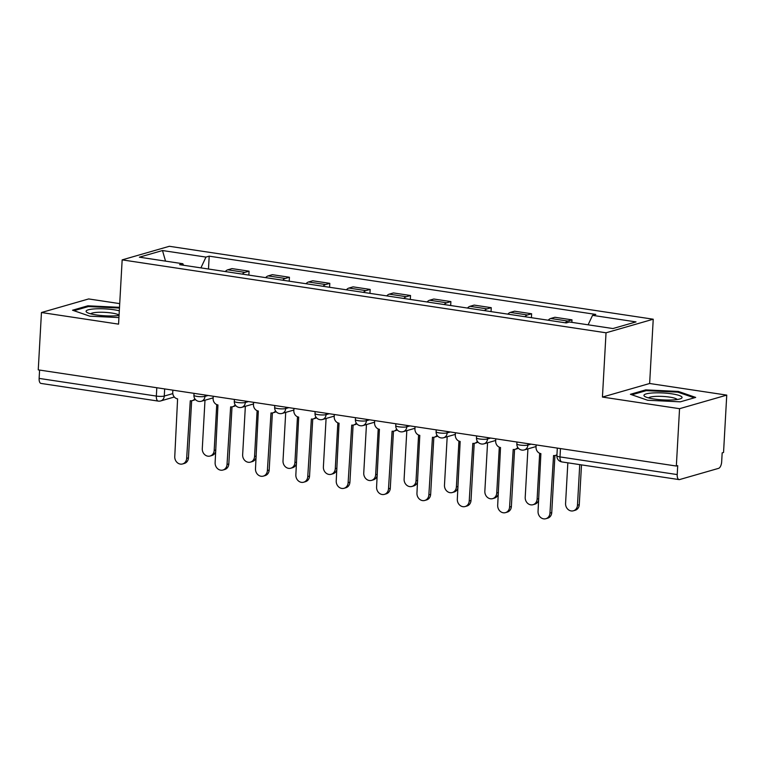<?xml version="1.0" encoding="UTF-8"?>
<svg xmlns="http://www.w3.org/2000/svg" width="765" height="765" viewBox="0 0 765 765"><rect width="100%" height="100%" fill="white"/><g stroke="black" fill="none" stroke-linecap="round" stroke-linejoin="round"><path stroke-width="1.15" d="M119.713 303.619L88.663 298.943L41.453 312.522L38.25 369.868L676.337 466.038L679.549 408.692L726.75 395.113L649.638 383.495L653.234 319.215L169.361 246.292L122.161 259.87L606.033 332.794L602.438 397.064L679.549 408.692M726.75 395.113L723.547 452.469L722.17 452.861L721.672 461.792A5.871 2.658 98.6 0 1 718.593 468.352L679.645 479.55A5.871 2.658 98.6 0 1 679.091 479.598L561.883 461.926A5.871 2.658 -81.4 0 1 559.999 456.915L677.216 474.577A5.871 2.658 98.6 0 0 679.091 479.598M41.453 312.522L118.565 324.14L122.161 259.87M156.806 387.74L156.347 396.079A5.871 2.658 -81.4 0 0 158.221 401.09L41.004 383.428A5.871 2.658 -81.4 0 1 39.13 378.407L156.347 396.079A5.871 1.061 3.2 0 0 164.274 396.069L172.794 393.612M39.589 370.078L39.13 378.407M677.216 474.577L677.714 465.646L676.337 466.038M565.287 322.792A13.502 6.12 -81.4 0 1 567.793 321.051L571.99 319.847L554.912 317.274L550.714 318.479A13.502 6.12 98.6 0 0 548.209 320.219M571.857 322.371L571.99 319.847M524.924 316.71A13.502 6.12 -81.4 0 1 527.429 314.97L531.627 313.765L514.549 311.192L510.351 312.397A13.502 6.12 98.6 0 0 507.845 314.138M531.407 317.685L531.627 313.765M484.551 310.628A13.502 6.12 -81.4 0 1 487.066 308.888L491.264 307.683L474.185 305.101L469.987 306.316A13.502 6.12 98.6 0 0 467.472 308.056M491.044 311.604L491.264 307.683M444.188 304.547A13.502 6.12 -81.4 0 1 446.703 302.806L450.891 301.592L433.822 299.019L429.624 300.224A13.502 6.12 98.6 0 0 427.109 301.965M450.681 305.522L450.891 301.592M403.824 298.455A13.502 6.12 -81.4 0 1 406.33 296.715L410.528 295.51L393.449 292.938L389.251 294.143A13.502 6.12 98.6 0 0 386.746 295.883M410.308 299.44L410.528 295.51M363.452 292.373A13.502 6.12 -81.4 0 1 365.966 290.633L370.164 289.428L353.086 286.856L348.888 288.061A13.502 6.12 98.6 0 0 346.382 289.801M369.944 293.349L370.164 289.428M323.088 286.292A13.502 6.12 -81.4 0 1 325.603 284.551L329.801 283.346L312.722 280.774L308.524 281.979A13.502 6.12 98.6 0 0 306.01 283.719M329.581 287.267L329.801 283.346M282.725 280.21A13.502 6.12 -81.4 0 1 285.23 278.47L289.428 277.255L272.35 274.683L268.161 275.897A13.502 6.12 98.6 0 0 265.646 277.638M289.208 281.185L289.428 277.255M242.362 274.128A13.502 6.12 -81.4 0 1 244.867 272.378L249.065 271.173L231.986 268.601L227.788 269.806A13.502 6.12 98.6 0 0 225.283 271.546M248.845 275.104L249.065 271.173M588.103 324.819L592.55 315.352L636.021 321.902L612.899 328.548L569.428 321.998L566.196 322.935L179.612 264.671L182.845 263.734L139.373 257.183L162.496 250.538L205.967 257.088L200.908 267.874M592.55 315.352L595.782 314.425L209.199 256.16L205.967 257.088M653.234 319.215L606.033 332.794M649.638 383.495L602.438 397.064M630.408 394.3L647.706 400.267L680.343 401.826L695.681 397.418L678.373 391.441L645.736 389.882L630.408 394.3M119.503 307.32L87.86 305.809L72.532 310.217L89.83 316.184L118.929 317.571M208.482 269.022L209.199 256.16M183.59 265.264L182.845 263.734M165.527 261.123L162.496 250.538M645.689 390.81L645.736 389.882M678.326 392.321L678.373 391.441M87.812 306.727L87.86 305.809M536.15 444.914L536.035 447.076A5.871 5.126 -106 0 0 540.884 453.626L538.053 511.326A6.751 5.891 -106 0 0 545.866 518.708A6.751 5.891 -106 0 0 549.959 513.114L553.564 455.529A5.871 5.126 -106 0 0 555.514 455.414A5.871 5.126 -106 0 0 556.958 454.697M554.931 455.538L551.747 512.598A6.751 5.891 74 0 1 547.654 518.192L545.866 518.708M567.84 462.825L565.574 503.408A6.751 5.891 -106 0 0 573.396 510.791A6.751 5.891 -106 0 0 577.479 505.196L579.746 464.623M581.496 464.881L579.268 504.69A6.751 5.891 74 0 1 575.184 510.274L573.396 510.791M495.787 438.833L495.672 440.994A5.871 5.126 -106 0 0 500.52 447.535L497.69 505.235A6.751 5.891 -106 0 0 505.502 512.627A6.751 5.891 -106 0 0 509.586 507.032L513.2 449.447A5.871 5.126 -106 0 0 515.141 449.323A5.871 5.126 -106 0 0 517.742 447.401M518.307 448.156A5.871 5.126 74 0 1 516.93 448.816L515.141 449.323M514.568 449.457L511.374 506.516A6.751 5.891 74 0 1 507.291 512.11L505.502 512.627M455.424 432.751L455.299 434.912A5.871 5.126 -106 0 0 460.157 441.453L457.317 499.153A6.751 5.891 -106 0 0 465.139 506.535A6.751 5.891 -106 0 0 469.222 500.951L472.837 443.365A5.871 5.126 -106 0 0 474.778 443.241A5.871 5.126 -106 0 0 477.379 441.319M477.934 442.065A5.871 5.126 74 0 1 476.566 442.725L474.778 443.241M474.204 443.365L471.011 500.434A6.751 5.891 74 0 1 466.927 506.028L465.139 506.535M682.045 397.341A19.077 3.452 3.2 0 0 662.347 392.933A19.077 3.452 3.2 0 0 643.967 395.524A19.077 3.452 3.2 0 0 644.895 396.528A19.077 3.452 3.2 0 0 662.815 399.885A19.077 3.452 3.2 0 0 681.003 398.546A19.077 3.452 3.2 0 0 682.045 397.341M677.178 399.512A14.449 2.62 3.2 0 0 663.006 396.442A14.449 2.62 3.2 0 0 648.586 397.915M631.842 394.788L646.243 390.647L677.866 392.158L694.276 397.819M119.311 310.81A19.077 3.452 3.2 0 0 98.016 308.754A19.077 3.452 3.2 0 0 86.091 311.441A19.077 3.452 3.2 0 0 87.019 312.445A19.077 3.452 3.2 0 0 119.053 315.467M119.063 315.17A14.449 2.62 3.2 0 0 104.442 312.33A14.449 2.62 3.2 0 0 90.71 313.832M73.966 310.714L88.367 306.564L119.464 308.056M527.917 448.883L525.211 497.327A6.751 5.891 -106 0 0 533.023 504.709A6.751 5.891 -106 0 0 537.116 499.115L539.679 453.272M538.684 499.994A6.751 5.891 74 0 1 534.812 504.192L533.023 504.709M487.554 442.801L484.847 491.235A6.751 5.891 -106 0 0 492.66 498.627A6.751 5.891 -106 0 0 496.743 493.033L499.306 447.19M498.321 493.913A6.751 5.891 74 0 1 494.448 498.111L492.66 498.627M415.06 426.66L414.936 428.83A5.871 5.126 -106 0 0 419.794 435.371L416.954 493.071A6.751 5.891 -106 0 0 424.776 500.453A6.751 5.891 -106 0 0 428.859 494.869L432.464 437.284A5.871 5.126 -106 0 0 434.415 437.159A5.871 5.126 -106 0 0 437.006 435.237M437.57 435.983A5.871 5.126 74 0 1 436.203 436.643L434.415 437.159M433.841 437.284L430.647 494.353A6.751 5.891 74 0 1 426.564 499.937L424.776 500.453M374.687 420.578L374.573 422.739A5.871 5.126 -106 0 0 379.421 429.289L376.59 486.989A6.751 5.891 -106 0 0 384.403 494.372A6.751 5.891 -106 0 0 388.496 488.778L392.101 431.202A5.871 5.126 -106 0 0 394.051 431.078A5.871 5.126 -106 0 0 396.643 429.146M397.207 429.901A5.871 5.126 74 0 1 395.84 430.561L394.051 431.078M393.468 431.202L390.284 488.271A6.751 5.891 74 0 1 386.191 493.855L384.403 494.372M334.324 414.496L334.209 416.657A5.871 5.126 -106 0 0 339.058 423.208L336.227 480.908A6.751 5.891 -106 0 0 344.04 488.29A6.751 5.891 -106 0 0 348.123 482.696L351.737 425.111A5.871 5.126 -106 0 0 353.679 424.996A5.871 5.126 -106 0 0 356.28 423.064M356.834 423.82A5.871 5.126 74 0 1 355.467 424.479L353.679 424.996M353.105 425.12L349.911 482.18A6.751 5.891 74 0 1 345.828 487.774L344.04 488.29M447.19 436.719L444.475 485.153A6.751 5.891 -106 0 0 452.297 492.536A6.751 5.891 -106 0 0 456.38 486.951L458.943 441.109M457.958 487.831A6.751 5.891 74 0 1 454.085 492.029L452.297 492.536M406.817 430.638L404.111 479.072A6.751 5.891 -106 0 0 411.933 486.454A6.751 5.891 -106 0 0 416.017 480.869L418.579 435.027M417.585 481.74A6.751 5.891 74 0 1 413.722 485.938L411.933 486.454M366.454 424.546L363.748 472.99A6.751 5.891 -106 0 0 371.561 480.372A6.751 5.891 -106 0 0 375.653 474.778L378.216 428.945M377.222 475.658A6.751 5.891 74 0 1 373.349 479.856L371.561 480.372M293.961 408.414L293.837 410.576A5.871 5.126 -106 0 0 298.694 417.116L295.854 474.816A6.751 5.891 -106 0 0 303.676 482.208A6.751 5.891 -106 0 0 307.76 476.614L311.374 419.029A5.871 5.126 -106 0 0 313.315 418.904A5.871 5.126 -106 0 0 315.916 416.982M316.471 417.738A5.871 5.126 74 0 1 315.103 418.398L313.315 418.904M312.742 419.029L309.548 476.098A6.751 5.891 74 0 1 305.464 481.692L303.676 482.208M326.091 418.465L323.385 466.908A6.751 5.891 -106 0 0 331.197 474.29A6.751 5.891 -106 0 0 335.28 468.696L337.843 422.854M336.858 469.576A6.751 5.891 74 0 1 332.985 473.774L331.197 474.29M253.597 402.323L253.473 404.494A5.871 5.126 -106 0 0 258.321 411.034L255.491 468.735A6.751 5.891 -106 0 0 263.313 476.117A6.751 5.891 -106 0 0 267.396 470.532L271.001 412.947A5.871 5.126 -106 0 0 272.952 412.823A5.871 5.126 -106 0 0 275.543 410.901M276.108 411.647A5.871 5.126 74 0 1 274.74 412.306L272.952 412.823M272.378 412.947L269.184 470.016A6.751 5.891 74 0 1 265.101 475.61L263.313 476.117M285.718 412.383L283.012 460.817A6.751 5.891 -106 0 0 290.834 468.209A6.751 5.891 -106 0 0 294.917 462.615L297.48 416.772M296.495 463.494A6.751 5.891 74 0 1 292.622 467.692L290.834 468.209M213.225 396.241L213.11 398.412A5.871 5.126 -106 0 0 217.958 404.953L215.128 462.653A6.751 5.891 -106 0 0 222.94 470.035A6.751 5.891 -106 0 0 227.033 464.451L230.638 406.865A5.871 5.126 -106 0 0 232.579 406.741A5.871 5.126 -106 0 0 235.18 404.809M235.744 405.565A5.871 5.126 74 0 1 234.377 406.225L232.579 406.741M232.005 406.865L228.821 463.934A6.751 5.891 74 0 1 224.728 469.519L222.94 470.035M245.355 406.301L242.648 454.735A6.751 5.891 -106 0 0 250.471 462.117A6.751 5.891 -106 0 0 254.554 456.533L257.117 410.69M256.122 457.413A6.751 5.891 74 0 1 252.259 461.611L250.471 462.117M172.861 390.16L172.737 392.321A5.871 5.126 -106 0 0 177.595 398.871L174.764 456.571A6.751 5.891 -106 0 0 182.577 463.953A6.751 5.891 -106 0 0 186.66 458.359L190.275 400.784A5.871 5.126 -106 0 0 192.216 400.659A5.871 5.126 -106 0 0 194.817 398.728M195.371 399.483A5.871 5.126 74 0 1 194.004 400.143L192.216 400.659M191.642 400.784L188.448 457.853A6.751 5.891 74 0 1 184.365 463.437L182.577 463.953M204.991 400.219L202.285 448.653A6.751 5.891 -106 0 0 210.098 456.036A6.751 5.891 -106 0 0 214.181 450.451L216.744 404.609M215.759 451.321A6.751 5.891 74 0 1 211.886 455.519L210.098 456.036M194.033 393.353L193.918 395.276A5.871 1.061 3.2 0 0 197.035 396.394A5.871 1.061 3.2 0 0 204.963 396.385L208.128 395.476M205.039 395.008L204.963 396.385A5.871 5.126 74 0 1 201.405 401.243L213.139 397.877M234.396 399.435L234.291 401.357A5.871 1.061 3.2 0 0 237.399 402.476A5.871 1.061 3.2 0 0 245.326 402.466L248.491 401.558M245.402 401.09L245.326 402.466A5.871 5.126 74 0 1 241.769 407.334L253.502 403.958M274.759 405.517L274.654 407.449A5.871 1.061 3.2 0 0 277.762 408.567A5.871 1.061 3.2 0 0 285.689 408.548L288.854 407.64M285.766 407.181L285.689 408.548A5.871 5.126 74 0 1 282.142 413.416L293.865 410.04M315.132 411.599L315.017 413.53A5.871 1.061 3.2 0 0 318.125 414.649A5.871 1.061 3.2 0 0 326.053 414.64L329.218 413.722M326.129 413.263L326.053 414.64A5.871 5.126 74 0 1 322.505 419.497L334.238 416.122M355.495 417.69L355.39 419.612A5.871 1.061 3.2 0 0 358.498 420.731A5.871 1.061 3.2 0 0 366.425 420.721L369.591 419.813M366.502 419.344L366.425 420.721A5.871 5.126 74 0 1 362.868 425.579L374.601 422.204M395.859 423.772L395.754 425.694A5.871 1.061 3.2 0 0 398.861 426.813A5.871 1.061 3.2 0 0 406.789 426.803L409.954 425.895M406.865 425.426L406.789 426.803A5.871 5.126 74 0 1 403.232 431.661L414.965 428.295M436.222 429.853L436.117 431.776A5.871 1.061 3.2 0 0 439.225 432.894A5.871 1.061 3.2 0 0 447.152 432.885L450.317 431.976M447.229 431.508L447.152 432.885A5.871 5.126 74 0 1 443.604 437.752L455.328 434.377M476.595 435.935L476.48 437.867A5.871 1.061 3.2 0 0 479.588 438.986A5.871 1.061 3.2 0 0 487.515 438.967L490.681 438.058M487.592 437.599L487.515 438.967A5.871 5.126 74 0 1 483.968 443.834L495.701 440.458M516.958 442.017L516.853 443.949A5.871 1.061 3.2 0 0 519.961 445.067A5.871 1.061 3.2 0 0 527.888 445.058L531.053 444.14M527.965 443.681L527.888 445.058A5.871 5.126 74 0 1 524.331 449.916L536.064 446.54M164.666 388.926L164.274 396.069A5.871 5.126 -106 0 1 160.717 400.927L174.334 397.006M268.161 275.897L285.23 278.47M308.524 281.979L325.603 284.551M348.888 288.061L365.966 290.633M389.251 294.143L406.33 296.715M429.624 300.224L446.703 302.806M469.987 306.316L487.066 308.888M510.351 312.397L527.429 314.97M550.714 318.479L567.793 321.051M227.788 269.806L244.867 272.378M557.322 448.108L556.891 455.797A5.871 1.061 3.2 0 0 559.999 456.915L560.468 448.577M549.959 513.114L551.747 512.598M579.268 504.69L577.479 505.196M509.586 507.032L511.374 506.516M469.222 500.951L471.011 500.434M538.761 498.646L537.116 499.115M498.398 492.555L496.743 493.033M428.859 494.869L430.647 494.353M388.496 488.778L390.284 488.271M348.123 482.696L349.911 482.18M458.034 486.473L456.38 486.951M417.661 480.391L416.017 480.869M377.298 474.31L375.653 474.778M307.76 476.614L309.548 476.098M336.935 468.228L335.28 468.696M267.396 470.532L269.184 470.016M296.562 462.137L294.917 462.615M227.033 464.451L228.821 463.934M256.199 456.055L254.554 456.533M186.66 458.359L188.448 457.853M215.835 449.973L214.181 450.451M516.853 443.949A5.871 5.871 0 0 0 524.331 449.916M476.48 437.867A5.871 5.871 0 0 0 483.968 443.834M436.117 431.776A5.871 5.871 0 0 0 443.604 437.752M395.754 425.694A5.871 5.871 0 0 0 403.232 431.661M355.39 419.612A5.871 5.871 0 0 0 362.868 425.579M315.017 413.53A5.871 5.871 0 0 0 322.505 419.497M274.654 407.449A5.871 5.871 0 0 0 282.142 413.416M234.291 401.357A5.871 5.871 0 0 0 241.769 407.334M193.918 395.276A5.871 5.871 0 0 0 201.405 401.243M158.221 401.09A5.871 5.871 0 0 0 160.717 400.927M556.891 455.797A5.871 5.871 0 0 0 561.883 461.926M555.514 455.414L556.939 455.003"/></g></svg>
